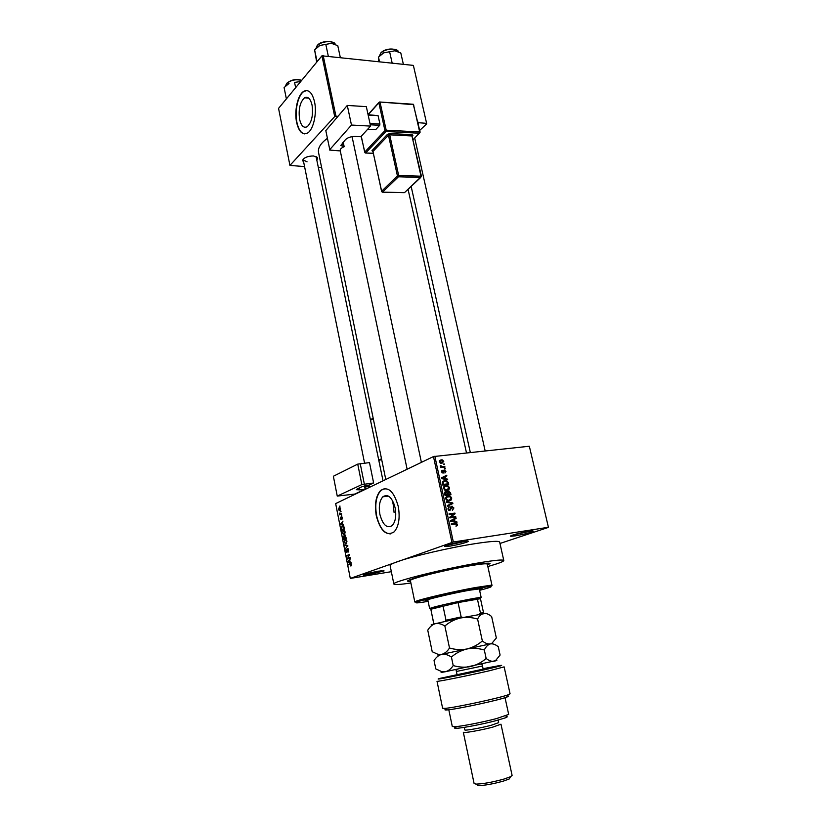 <?xml version="1.0" encoding="UTF-8"?>
<svg xmlns="http://www.w3.org/2000/svg" width="827" height="827" viewBox="0 0 827 827"><rect width="100%" height="100%" fill="white"/><g stroke="black" fill="none" stroke-linecap="round" stroke-linejoin="round"><path stroke-width="1.24" d="M378.859 571.106L384.079 570.909L368.687 574.672L363.456 575.23C363.56 574.383 368.687 573.008 378.859 571.106M365.389 574.124L381.867 570.671M463.037 541.582C467.338 540.941 469.023 540.951 468.082 541.613C464.588 543.122 458.634 544.611 450.198 546.078L445.164 546.554C441.866 546.389 454.478 542.863 463.037 541.582M446.745 545.355L466.128 541.178M528.722 531.368C532.464 530.81 533.922 530.82 533.095 531.399C529.538 532.908 523.615 534.397 515.293 535.865L510.941 536.278C507.778 536.134 520.628 532.567 528.722 531.368M512.626 535.1L531.037 531.048M392.815 501.11L394.097 512.544M395.13 507.84C392.122 497.265 388.018 493.585 382.829 496.81C379.541 500.624 378.57 506.506 379.903 514.446C382.86 525.093 386.984 528.773 392.298 525.496C395.533 521.661 396.474 515.769 395.13 507.84M398.252 506.393C393.9 491.166 387.997 485.862 380.554 490.504C375.809 495.993 374.393 504.46 376.316 515.903C380.554 531.265 386.509 536.568 394.2 531.823C398.841 526.292 400.196 517.816 398.252 506.393M384.607 488.54L380.875 490.463C376.13 495.962 374.714 504.429 376.636 515.862C379.479 527.595 384.09 533.601 390.468 533.88M303.685 162.216L302.537 160.407C303.943 157.606 307.582 156.117 313.433 155.941L317.496 157.502L317.154 159.621M383.025 480.818L316.059 156.458M487.506 565.048L490.049 563.518C489.491 562.722 483.361 563.29 471.659 565.244C445.495 569.576 405.447 579.624 407.649 581.185L410.585 581.515L407.649 581.185C405.447 579.624 445.495 569.576 471.659 565.244C483.361 563.29 489.491 562.722 490.049 563.518L487.506 565.048M487.827 566.505C498.381 563.549 503.705 561.543 503.788 560.499C503.105 559.434 495.022 560.179 479.557 562.742C444.564 568.521 390.757 582.022 393.869 584.069C394.469 584.947 400.144 584.586 410.885 582.983M503.788 560.499L499.663 542.088C498.908 540.734 490.814 541.24 475.36 543.618C450.312 547.484 411.732 556.457 397.436 561.678C392.391 563.487 389.941 564.789 390.106 565.575L393.859 584.048M327.213 138.471C320.597 143.36 317.713 148.064 318.55 152.581L385.775 479.495M312.048 105.081C310.445 98.651 307.954 96.211 304.563 97.782C299.953 102.124 298.299 109.329 299.612 119.398C301.193 125.911 303.716 128.35 307.179 126.727C311.738 122.396 313.361 115.18 312.048 105.081M314.539 101.824C312.234 92.572 308.647 89.068 303.788 91.311C297.761 94.609 294.102 110.911 296.624 122.448C298.898 131.855 302.537 135.38 307.551 133.023C313.412 129.715 317.134 113.433 314.539 101.824M306.972 90.556L304.098 91.342C298.071 94.64 294.402 110.932 296.934 122.468C298.475 129.415 301.038 133.23 304.636 133.891M392.815 503.198L393.848 503.416M340.641 511.334L340.745 511.882L341.065 511.282M340.414 513.836L341.468 513.35L341.582 513.908L339.556 514.839L339.287 513.081L339.98 513.929L341.541 513.691M341.375 515.118L341.489 515.666L341.799 515.056M341.437 516.637L342.357 517.671L341.964 519.315L341.53 517.206L341.075 519.625L340.259 518.643L340.497 517.185L340.931 519.098L341.706 516.596M342.729 524.432L343.774 525.114L340.652 524.669L340.538 524.091L342.988 521.082L342.357 522.519L342.729 524.432M345.179 532.071L344.197 534.811L342.306 533.301L343.319 530.552L344.435 530.665L345.179 532.071M346.978 541.209L345.986 543.939L344.084 542.398L345.107 539.659L346.224 539.793L346.978 541.209M351.547 564.531L350.896 566.082L350.875 564.107L348.518 564.903L348.415 564.345L350.348 563.621L351.547 564.531M434.847 456.225L453.341 542.016L350.297 578.414L335.669 503.591L433.472 456.566L529.332 446.239L548.446 527.378L529.332 446.239M451.945 542.336L433.472 456.566M350.09 561.967L351.155 562.711L347.971 562.091L347.857 561.502L350.348 558.628L349.707 560.024L350.09 561.967M347.836 558.308L350.121 557.419L350.224 557.987L347.381 559.083L349.077 555.248L346.802 556.137L346.699 555.579L349.532 554.462L347.836 558.308L350.214 557.936M347.526 548.549L348.694 549.955L348.363 552.012L347.64 549.107L346.885 552.498L345.81 551.216L346.099 549.355L346.792 551.94L347.764 548.518M344.611 544.9L347.774 545.5L345.376 548.839L347.505 545.934L344.611 544.9M344.859 535.214L346.358 538.284L343.546 539.462L343.443 536.03L344.321 536.268L345.179 535.172M342.419 526.055L344.249 527.533L344.57 529.156L341.768 530.376L341.344 527.926L341.923 526.385L343.195 525.951M339.246 507.788L340.621 508.812L339.866 510.838L338.522 509.794L338.936 507.995L339.897 507.695M339.618 506.145L339.732 506.703L340.042 506.093M499.973 543.473L548.446 527.378M443.437 464.061L444.409 464.588L443.437 464.061M442.6 466.717L444.812 466.469L444.947 467.09L440.667 467.575L441.215 466.873L440.398 465.591L442.6 466.717L440.76 467.565M444.368 468.351L445.339 468.878L444.368 468.351M444.244 470.005L445.96 471.359L444.916 473.044L445.339 471.39L444.73 470.635L443.055 473.168L441.525 471.897L442.435 470.305L442.135 471.803L442.838 472.558L444.244 470.005L443.51 470.346M445.691 478.802L447.562 479.133L447.707 479.794L441.401 478.585L441.256 477.923L446.714 475.225L446.859 475.876L445.215 476.631L445.691 478.802L444.74 479.226M449.506 487.692L448.968 489.615L447.087 490.483L445.36 490.401L443.448 488.437C443.468 486.658 444.306 485.728 445.96 485.635L448.213 485.997L449.506 487.692L448.844 487.971M451.749 498.05L451.222 499.984L449.34 500.883L447.562 500.78L445.691 498.836C445.712 497.048 446.549 496.107 448.203 496.004L450.457 496.355L451.749 498.05L451.097 498.319M457.496 524.535L457.3 525.59L455.956 526.179L456.804 524.597L456.297 523.998L451.335 524.587L451.201 523.956L456.566 523.408L457.496 524.535L456.824 524.783M453.341 542.016L548.27 527.306M454.943 521.496L456.824 521.785L456.969 522.457L450.643 521.361L450.498 520.69L455.966 517.816L456.111 518.488L454.468 519.284L454.943 521.496L453.827 521.92M450.942 517.113L455.667 516.451L455.801 517.092L449.898 517.919L449.754 517.237L453.909 513.887L449.164 514.549L449.03 513.908L454.933 513.091L455.088 513.774L449.816 517.557M451.769 506.238L453.909 507.985L452.369 510.362L453.206 508.026L452.348 506.899L449.888 510.517L447.872 508.925L449.226 506.765L448.565 508.812L449.35 509.845L450.333 509.587L450.57 507.396L451.769 506.238L451.046 506.527M446.394 501.7L452.731 502.909L452.865 503.529L447.366 506.196L447.221 505.545L452.111 503.354L446.539 502.361L446.394 501.7M448.379 491.062L450.529 492.768L450.953 494.722L445.05 495.476L444.626 493.512L445.732 491.589L447.118 492.106L448.379 491.062L447.469 491.455M444.812 480.508L446.497 480.59L448.306 482.534L448.699 484.374L442.807 485.098L442.321 482.317L444.812 480.508L442.693 481.448L443.83 481.428M441.142 459.843L442.342 459.884L443.779 461.332L441.938 463.316L440.791 463.265L439.344 461.817L441.142 459.843L439.592 460.567M350.297 578.414L391.347 571.684M413.5 65.912L426.722 123.812L413.5 65.912M419.734 130.408L426.722 123.812M321.951 55.812L278.554 108.378L289.936 165.421L334.718 116.545L321.951 55.812L413.211 65.374M323.15 55.419L335.938 116.162L338.005 116.328M418.348 122.696L426.432 123.337M289.936 165.421L304.574 166.578M318.726 167.312L321.61 167.468M335.938 116.162L334.718 116.545M303.457 158.877L303.23 159.983L307.055 161.803M455.935 526.106L457.3 525.59M451.304 524.442L454.188 524.184M455.656 522.23L456.824 521.785M453.858 518.922L456.111 518.488M453.94 519.315L452.307 520.121L454.468 519.284M453.827 519.604L450.56 520.989L452.317 520.359L451.17 520.896L454.209 521.372L453.827 519.604L452.317 520.359M451.211 521.465L452.359 521.031M453.113 521.796L454.209 521.372M450.591 521.113L451.17 520.896M449.867 517.805L455.667 516.451M449.144 514.446L454.933 513.091M453.072 514.559L455.088 513.774M453.248 508.254L453.909 507.985M448.399 507.106L449.226 506.765M447.914 509.07L448.565 508.812M448.751 510.28L449.764 509.877M451.769 503.302L452.731 502.909M450.622 504.005L452.865 503.529M450.715 504.398L447.335 506.041M449.526 500.19L449.082 500.873L451.222 499.984M446.322 496.789L448.203 496.004M446.229 496.882L447.345 496.913M449.65 496.696L450.457 496.355M445.794 497.606L447.045 497.079L446.384 498.743L447.727 500.18L449.206 500.242L451.066 498.143L449.661 496.707L447.045 497.079M445.743 499.012L446.384 498.743M447.769 500.842L449.206 500.242M445.009 491.9L445.732 491.589M446.601 492.334L447.118 492.106M445.887 495.156L450.126 494.184L449.619 492.199L448.523 491.693L448.058 494.443L450.126 494.184M445.04 495.456L447.366 494.536L446.911 492.685L445.97 492.21L445.608 494.763L447.366 494.536M444.957 495.032L445.608 494.763M445.918 495.342L448.058 494.443M447.138 493.471L447.789 493.202M446.869 490.514L448.968 489.615M443.996 486.483L445.96 485.635M443.934 486.545L445.04 486.565M443.499 488.623L446.962 489.853L448.813 487.775L447.386 486.328L448.213 485.997M447.304 489.801L446.849 490.514M445.567 490.452L446.962 489.853M443.51 487.258L444.802 486.7L444.14 488.343M447.386 486.328L444.802 486.7M447.655 482.813L448.306 482.534M443.365 484.374L447.883 483.826L446.435 481.221L444.936 481.138L443.045 482.348L443.365 484.374L442.714 484.663M445.815 484.725L447.883 483.826M442.476 483.547L443.117 483.257M442.321 482.668L443.045 482.348M446.57 479.577L447.562 479.133M444.616 476.259L444.74 476.828L446.859 475.876M444.575 476.921L441.36 478.388L444.957 478.678L444.575 476.921L441.938 478.13M442.135 478.73L443.117 478.295M444.027 479.091L444.957 478.678M445.371 471.628L445.96 471.359M443.262 471.183L444.192 470.759M443.262 471.225L444.14 470.821M441.835 470.584L442.435 470.305M441.484 471.452L442.321 471.07M441.566 472.062L442.135 471.803M442.083 472.889L442.838 472.558M444.419 468.609L445.205 468.247M442.972 467.317L444.812 466.469M440.584 467.162L441.215 466.873M440.284 466.056L441.049 465.694M440.419 466.459L441.07 466.159M440.595 467.203L441.701 466.697M443.489 464.329L444.275 463.968M443.189 461.611L443.779 461.332M441.711 462.727L441.566 463.337M439.447 460.804L440.222 460.877M439.964 461.766L441.804 462.686L443.169 461.383L442.207 460.494L439.406 462.024M440.657 463.223L441.804 462.686M351.547 565.41L350.751 565.534M351.392 564.024L350.875 564.107M351.32 563.89L348.415 564.345M349.501 561.853L347.971 562.091M348.436 561.409L347.857 561.502M348.787 561.698L349.718 561.905L349.418 560.344L348.198 561.636L348.787 561.698M350.038 558.06L347.268 558.483M349.594 555.165L349.077 555.248M349.614 555.124L346.699 555.579M348.653 551.547L347.95 551.65M348.363 548.994L347.785 549.087M347.34 551.857L346.792 551.94M345.996 548.156L345.262 548.26M346.389 545.231L344.725 545.479M345.738 539.566L345.107 539.659M344.404 542.264L345.882 543.38L346.647 541.344L345.21 540.217L344.404 542.264M346.72 543.256L345.882 543.38M343.763 538.77L344.601 538.418L343.774 536.454L343.763 538.77L345.944 538.449M346.337 538.17L344.601 538.418M344.642 536.33L343.939 536.423M344.931 538.274L345.924 537.86L344.973 535.772L344.931 538.274L346.317 538.077M345.748 535.658L345.179 535.741M343.991 530.458L343.319 530.552M342.626 533.157L344.094 534.252L344.849 532.216L343.422 531.11L342.626 533.157M344.911 534.139L344.094 534.252M343.877 526.448L342.523 526.613L341.344 527.926M344.011 529.394L341.985 529.673L344.135 528.742L343.257 526.53M341.696 527.884L341.985 529.673M342.719 524.39L340.652 524.669M341.065 524.018L340.538 524.091M341.458 524.235L342.368 524.39L342.068 522.85L340.879 524.215L341.458 524.235M342.357 518.705L341.82 518.777M341.262 514.053L339.442 514.291M341.572 513.908L339.763 514.136M338.812 509.67L339.763 510.29L340.321 508.936L339.38 508.326L338.812 509.67M340.507 510.187L339.763 510.29M479.464 589.692L482.11 588.566L469.333 590.23C451.356 593.486 423.775 600.092 425.13 600.784L428.004 600.712M427.083 599.875L427.807 599.792M479.608 590.333C489.946 587.646 493.347 586.343 489.811 586.436L474.543 588.752C454.178 592.442 422.411 599.792 417.159 602.015C414.007 603.348 417.666 603.131 428.138 601.363M416.932 602.097L414.813 601.994L416.064 601.25C421.419 598.965 453.992 591.408 474.863 587.646L490.504 585.289L492.013 585.444L490.132 586.415M492.013 585.444L487.299 564.128C486.783 563.373 481.045 563.911 470.087 565.74C445.691 569.782 408.373 579.148 410.399 580.606L414.813 601.984M479.267 588.772L479.96 588.545M284.106 87.579L286.38 98.899L284.106 87.579L289.016 83.444L285.356 86.163M295.642 87.672L294.577 82.421L300.739 81.501M300.749 81.491L294.577 82.421M307.789 98.062L305.959 97.255M431.187 608.589L429.647 608.6L433.493 607.256C443.861 604.32 475.174 597.787 480.136 597.507L481.18 597.549L479.236 588.628M479.102 614.213L480.466 613.096L483.537 612.724L480.466 598.686L458.065 602.573L430.826 609.241L433.699 623.403L434.764 623.827M445.133 621.366L446.011 620.24L442.983 605.922L430.826 609.241L433.772 623.341M480.466 613.096L477.386 598.903L458.065 602.573L461.146 616.921L463.017 617.459M446.011 620.24L461.146 616.921M340.269 57.311L337.778 45.671L331.451 43.345L319.842 45.464L331.451 43.345L335.328 44.451M328.267 55.988L325.786 44.276M317.082 61.705L314.611 49.899L319.842 45.464L315.759 48.617M316.689 62.18L314.611 49.899M403.369 64.289L400.816 53.021L394.872 50.788L383.687 52.845L394.872 50.788L398.211 51.719M392.153 63.048L389.61 51.719M379.5 61.653L378.497 57.115L383.687 52.845L379.014 56.536M378.466 61.539L378.497 57.115M483.164 669.126L440.191 678.316C429.213 681.314 464.216 674.481 488.064 668.94C500.304 666.086 504.315 664.929 500.108 665.477L483.071 668.681M504.139 666.872L489.574 670.707C468.589 675.607 435.736 682.192 437.018 681.262L442.621 708.274L444.905 708.377C454.126 707.819 499.105 698.174 507.943 694.866L510.063 693.801L504.139 666.872M506.217 716.482C507.788 716.544 507.53 716.978 505.442 717.815L495.921 720.679C482.865 724.142 462.231 728.122 456.576 728.287C454.426 728.38 454.013 728.08 455.357 727.409M448.803 709.742L452.297 726.499L454.416 726.747C460.432 726.551 482.575 722.271 496.582 718.57L508.688 714.404L505.028 697.678M498.112 720.1L498.671 722.643L491.341 725.238C480.869 728.049 464.35 730.934 464.805 729.9L464.267 727.357M492.851 727.098C481.2 730.241 462.82 733.435 463.327 732.267L474.109 783.562L476.021 784.11C483.133 783.924 492.478 782.228 504.046 779.044L510.528 776.718L512.099 775.416L500.976 724.194L492.851 727.098M510.104 777.452L509.205 778.993L503.374 781.101C492.975 783.975 484.57 785.485 478.161 785.65L476.745 784.627M507.302 695.962C509.256 695.9 509.018 696.293 506.6 697.161C498.216 700.345 455.842 709.421 447.076 709.928C444.606 710.114 444.244 709.845 445.97 709.132M444.864 625.998C449.381 622.111 454.519 619.464 460.288 618.038C466.066 616.994 471.835 617.314 477.592 619.02C479.247 615.836 481.304 613.965 483.743 613.376C486.266 613.158 488.902 614.223 491.651 616.58L496.345 637.979L491.869 643.344L490.411 643.892C487.899 644.264 485.211 643.292 482.348 640.966C477.851 644.864 472.703 647.541 466.914 648.988C461.094 650.053 455.295 649.722 449.506 648.006L444.864 625.998C441.515 623.878 438.32 623.113 435.281 623.703C432.294 624.654 429.782 626.825 427.755 630.205L432.221 651.717L437.803 654.25L441.701 654.353L438.796 654.953C437.007 655.315 436.987 655.294 438.734 654.901M482.348 640.966L477.592 619.02M449.506 648.006C447.345 651.407 444.74 653.526 441.701 654.353C444.771 653.878 448.017 654.777 451.418 657.041C455.946 653.123 461.115 650.436 466.914 648.988L441.701 654.353C438.661 655.191 436.118 657.258 434.051 660.556L435.788 668.888L441.67 671.617L445.339 671.741L442.548 672.227C440.429 672.558 440.522 672.423 442.817 671.813M491.755 643.54L491.796 643.53C493.574 643.168 493.554 643.189 491.714 643.602L466.914 648.988C472.713 647.934 478.513 648.265 484.312 649.981C485.945 646.642 487.982 644.615 490.411 643.892C492.923 643.54 495.538 644.491 498.278 646.766L500.097 655.046L495.466 660.701L445.339 671.741C448.399 670.976 451.025 668.919 453.206 665.57L451.418 657.041M485.697 613.407L460.288 618.038L435.281 623.703C431.053 624.778 430.061 625.16 432.314 624.871M495.828 660.494C497.358 660.266 497.192 660.411 495.342 660.907L494.195 661.207C491.683 661.662 489.005 660.742 486.152 658.468C481.645 662.406 476.486 665.094 470.666 666.552C464.836 667.627 459.016 667.296 453.206 665.57M486.152 658.468L484.312 649.981M366.33 106.652L370.548 126.097L351.475 125.053L347.288 105.422L366.33 106.652M340.362 150.938L340.197 150.514C340.062 149.139 341.386 147.868 344.166 146.72L340.807 145.48L345.459 139.629C347.743 137.53 350.968 136.476 355.134 136.455L360.841 136.734L370.548 126.097M329.777 149.615L325.817 130.604L329.777 149.615L351.475 125.053M329.622 150.049L340.29 150.927M325.817 130.604L347.288 105.422M344.166 146.72L343.205 142.141M368.077 114.705L378.084 115.656L379.924 124.029L379.686 125.311L375.592 129.736L367.622 129.312M378.084 115.656L368.16 115.056M369.979 123.471L379.924 124.029M379.686 125.311L370.269 124.794M359.445 487.909L359.838 489.873L365.152 489.284L364.469 485.883M365.152 489.284L354.659 494.091L337.251 496.086L361.854 484.591L357.729 464.112L333.364 476.259L337.251 496.086M357.729 464.112L369.493 462.603L373.628 482.978L361.854 484.591M359.838 489.873L356.323 489.687L357.264 488.922L362.174 486.638L369.018 485.087M369.059 485.087L373.628 482.978M369.276 486.379L364.707 487.093M453.051 524.194L455.212 523.367M450.498 508.863L451.149 508.605M449.878 493.037L450.529 492.768M444.719 493.936L445.371 493.657M442.125 478.058L443.076 477.634M443.21 471.845L444.037 471.473M347.691 546.254L347.102 546.337M347.826 545.758L347.009 545.872M301.617 80.436C295.746 78.978 290.711 80.074 286.504 83.734L285.677 85.791L286.504 83.579M286.876 83.32C291.176 79.692 296.097 78.73 301.628 80.426M317.237 45.547C321.496 39.531 336.103 41.391 335.028 44.296C333.405 40.037 320.473 41.205 317.051 45.94L316.079 48.214L317.051 45.785M317.434 45.516C321.92 41.629 327.006 40.575 332.692 42.353M380.875 52.876C386.809 46.467 399.979 49.713 397.808 51.522C396.453 47.594 384.338 48.814 380.699 53.279L379.531 55.854L380.699 53.083M381.04 52.866C385.547 49.186 390.416 48.142 395.637 49.723M480.849 664.319L482.286 664.784L482.472 665.89L481.159 666.293L456.401 671.472L457.166 675.132M413.18 139.505L419.434 133.23L385.951 131.483L365.658 152.974L373.204 153.284M412.322 136.052L412.921 135.638L412.208 134.687L389.93 133.54L387.481 134.336L371.985 150.638L372.801 151.537M342.554 142.864L343.36 146.679M361.275 136.248L364.686 152.116L384.958 130.594L378.859 102.848L380.079 102.434L386.188 130.19L419.682 131.969L413.5 104.667L379.572 101.99L368.242 114.715M398.666 175.51L421.005 176.192L411.96 135.959L389.693 134.822L398.666 175.51L398.418 176.782L382.539 192.143L404.506 192.629L420.757 177.443L398.418 176.782L397.425 175.903L388.473 135.225L372.956 151.496L381.567 191.295L397.425 175.903L398.666 175.51M382.208 192.184L404.155 192.66M382.498 192.184L381.567 191.295L382.498 192.184M412.208 134.687L411.96 135.959L421.47 176.389L405.127 192.05M381.743 191.678L372.956 151.496L371.985 150.638M387.481 134.336L388.473 135.225L389.693 134.822L389.93 133.54M419.434 133.23L419.682 131.969L419.434 133.23M365.327 153.026L364.686 152.116L365.596 153.026L373.215 153.346M379.872 102.01L412.973 104.233L413.851 105.174M385.951 131.483L386.188 130.19L384.958 130.594L385.951 131.483M364.893 152.55L361.172 136.372M378.766 460.081L381.505 458.737M360.19 463.513L364.325 483.991M386.095 495.807L387.439 495.642M364.965 487.072L365.41 489.284M381.629 459.336L378.89 460.67M373.277 418.71L370.589 420.188M370.475 419.661L373.163 418.183M383.552 570.547L384.079 570.909M467.338 541.106L468.082 541.613M532.423 530.955L533.095 531.399M388.473 496.107L382.829 496.81M316.514 156.944L317.496 157.502M386.219 496.386L386.013 495.414L386.219 496.386M308.698 98.144L304.563 97.782M466.49 452.886L408.083 189.393M303.22 159.528L302.537 160.407M456.566 523.408L454.747 524.101M449.35 509.845L448.575 510.156M452.514 506.3L450.674 507.034M449.836 496.097L448.616 496.613M447.727 500.18L446.931 500.511M446.363 491.631L444.657 492.354M449.206 491.124L447.149 491.993M447.541 485.728L446.353 486.235M445.515 489.791L444.719 490.132M446.497 480.59L445.339 481.107M442.662 472.548L442.021 472.837M444.823 470.046L443.334 470.718M442.342 459.884L441.039 460.505M440.905 462.655L440.171 462.996M351.051 565.337L351.589 565.254M348.115 551.516L348.684 551.433M347.33 548.683L347.971 548.58M347.361 546.078L347.878 545.996M344.621 539.979L346.182 539.762M346.244 543.143L346.813 543.06M343.443 536.03L344.022 535.948M344.642 535.358L345.407 535.255M342.854 530.862L344.414 530.645M344.445 534.025L345.014 533.942M341.923 526.385L343.618 526.148M341.282 516.741L341.851 516.658M338.936 507.995L340.145 507.84M340.042 510.094L340.569 510.032M511.365 535.576L510.941 536.278M445.639 545.768L445.164 546.554M363.808 574.672L363.456 575.23M489.811 586.436L490.504 585.289M417.159 602.015L416.064 601.25M301.71 80.333C296.169 78.668 291.166 79.671 286.69 83.341M369.473 487.341L368.987 484.973M364.562 463.089L303.23 159.962M340.197 150.493L407.122 469.229M352.054 136.651L421.398 462.365M485.16 450.911L414.72 138.119M470.315 452.472L411.174 186.509M479.453 598.645L480.136 597.507M429.647 608.6L427.776 599.647M431.632 608.899L430.536 608.145M481.893 613.696L482.441 612.786M456.576 728.287L454.416 726.747M478.161 785.65L476.021 784.11M509.205 778.993L510.528 776.718M505.442 717.815L506.786 715.52M506.6 697.161L507.943 694.866M447.076 709.928L444.905 708.377M438.775 654.932L437.803 654.25M442.548 672.227L441.67 671.617M483.257 669.539L482.472 665.89M457.166 669.405L456.09 670.397L456.401 671.472M418.472 124.846L417.449 120.349M413.262 104.243L420.137 132.186L413.2 139.639M378.849 102.538L368.056 114.602M364.831 487.082L365.286 489.346"/></g></svg>
